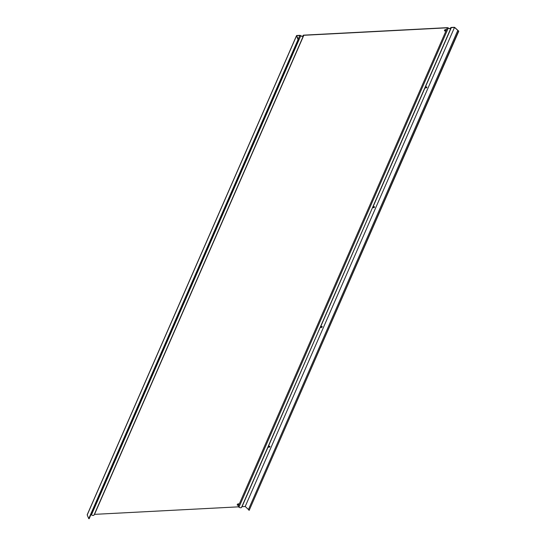 <?xml version="1.0" encoding="UTF-8"?>
<svg xmlns="http://www.w3.org/2000/svg" width="546" height="546" viewBox="0 0 546 546"><rect width="100%" height="100%" fill="white"/><g stroke="black" fill="none" stroke-linecap="round" stroke-linejoin="round"><path stroke-width="0.82" d="M424.918 87.756A0.621 0.382 143.4 0 0 425.15 87.797L426.03 87.749A0.621 0.382 143.4 0 0 426.781 86.985M373.02 206.845A0.621 0.382 -36.6 0 1 373.348 206.75L374.235 206.709A0.621 0.382 -36.6 0 1 373.819 207.664L372.932 207.712A0.621 0.382 -36.6 0 1 372.672 207.651L425.348 87.08A0.621 0.382 -36.6 0 1 425.675 86.985L426.556 86.937A0.621 0.382 -36.6 0 1 426.139 87.899L425.259 87.947A0.621 0.382 -36.6 0 1 425 87.886L424.918 87.66M237.735 505.248A0.928 0.573 -36.6 0 1 237.305 505.084A0.928 0.573 -36.6 0 1 237.708 504.074A0.928 0.573 -36.6 0 1 238.793 503.978A0.928 0.573 -36.6 0 1 238.636 504.757A0.928 0.573 -36.6 0 1 237.735 505.248M237.257 505.002A0.928 0.573 143.4 0 0 237.626 505.105A0.928 0.573 143.4 0 0 238.479 504.661A0.928 0.573 143.4 0 0 238.732 503.91M372.59 207.521A0.621 0.382 143.4 0 0 372.822 207.562L373.71 207.521A0.621 0.382 143.4 0 0 374.454 206.757M320.7 326.61A0.621 0.382 -36.6 0 1 321.028 326.522L321.908 326.474A0.621 0.382 -36.6 0 1 321.492 327.429L320.604 327.477A0.621 0.382 -36.6 0 1 320.345 327.416L372.597 207.425M267.943 447.058A0.621 0.382 143.4 0 0 268.175 447.099L269.055 447.051A0.621 0.382 143.4 0 0 269.806 446.287M302.873 36.132L303.187 35.415A1.16 0.621 23.6 0 1 303.706 35.149L447.222 27.662A1.16 0.621 -156.4 0 1 448.396 28.037A1.549 0.826 23.6 0 0 450.648 28.187A1.549 0.826 23.6 0 0 450.682 27.921A1.16 0.621 -156.4 0 1 450.709 27.716A1.16 0.621 -156.4 0 1 451.228 27.45L454.108 27.3A0.696 0.375 -156.4 0 1 454.907 27.607L458.79 31.197L454.511 27.43L245.209 506.497L242.035 506.661L268.373 446.375A0.621 0.382 -36.6 0 1 268.7 446.287L269.587 446.239A0.621 0.382 -36.6 0 1 269.164 447.201L268.284 447.242A0.621 0.382 -36.6 0 1 268.025 447.181L267.943 446.956M320.27 327.286A0.621 0.382 143.4 0 0 320.495 327.334L321.382 327.286A0.621 0.382 143.4 0 0 322.126 326.522M268.373 446.375L320.27 327.19M444.942 30.972A0.928 0.573 -36.6 0 1 444.505 30.808A0.928 0.573 -36.6 0 1 444.915 29.798A0.928 0.573 -36.6 0 1 446 29.702A0.928 0.573 -36.6 0 1 445.843 30.48A0.928 0.573 -36.6 0 1 444.942 30.972M444.464 30.726A0.928 0.573 143.4 0 0 444.833 30.829A0.928 0.573 143.4 0 0 445.686 30.385A0.928 0.573 143.4 0 0 445.939 29.634M454.511 27.43L451.337 27.6A0.928 0.498 23.6 0 0 450.921 27.812A0.928 0.498 23.6 0 0 450.9 27.969A1.781 0.955 -156.4 0 1 450.86 28.276A1.781 0.955 -156.4 0 1 448.266 28.112A0.928 0.498 23.6 0 0 447.331 27.805L238.029 506.872L94.513 514.359A0.928 0.498 -156.4 0 0 94.321 514.393M303.187 35.415A1.16 0.621 23.6 0 0 303.16 35.613A1.549 0.826 -156.4 0 1 303.126 35.879A1.549 0.826 -156.4 0 1 300.873 35.736A1.16 0.621 23.6 0 0 299.699 35.353L296.819 35.504A0.696 0.375 23.6 0 0 296.519 35.865L298.048 39.578L298.471 39.633L296.635 35.667L299.809 35.504A0.928 0.498 -156.4 0 1 300.744 35.804A1.781 0.955 23.6 0 0 303.344 35.975A1.781 0.955 23.6 0 0 303.378 35.667A0.928 0.498 -156.4 0 1 303.399 35.51A0.928 0.498 -156.4 0 1 303.815 35.292L447.331 27.805M241.598 507.036A1.781 0.955 -156.4 0 1 241.564 507.343A1.781 0.955 -156.4 0 1 238.971 507.173A0.928 0.498 23.6 0 0 238.029 506.872M248.478 509.52L245.209 506.497M457.719 30.59L248.416 509.65L249.174 510.353L458.476 31.286M458.79 31.197L249.174 510.353M90.95 514.625A0.928 0.498 -156.4 0 1 91.448 514.871A1.781 0.955 23.6 0 0 94.042 515.042L303.344 35.975M298.471 39.633L89.169 518.7L88.752 518.645L298.048 39.578M87.36 514.605A0.696 0.375 23.6 0 0 87.217 514.933L88.752 518.645M451.337 27.6L425.348 87.08M299.809 35.504L298.246 39.08M448.266 28.112L238.971 507.173M450.682 27.921L450.477 28.392M303.815 35.292L94.513 514.359M300.744 35.804L91.448 514.871M296.519 35.865L87.217 514.933M303.16 35.613L302.955 36.084M450.86 28.276L241.564 507.343M450.709 27.716L450.389 28.44M87.21 514.735L296.512 35.667"/></g></svg>
